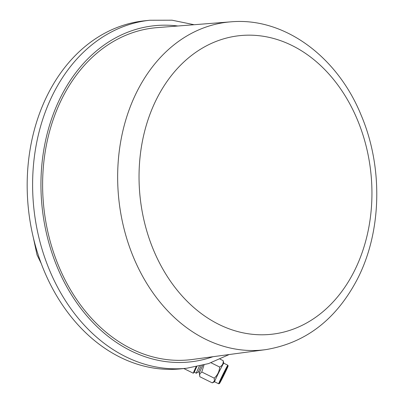 <?xml version="1.0" encoding="UTF-8"?>
<svg xmlns="http://www.w3.org/2000/svg" width="404" height="404" viewBox="0 0 404 404"><rect width="100%" height="100%" fill="white"/><g stroke="black" fill="none" stroke-linecap="round" stroke-linejoin="round"><path stroke-width="0.61" d="M230.795 21.846L157.151 27.629A166.892 128.952 83.9 0 0 62.756 97.071A166.892 128.952 83.9 0 0 63.898 277.573A166.892 128.952 83.9 0 0 192.4 359.469L265.615 349.652C305.409 343.097 335.906 319.761 357.106 279.639C381.876 232.103 383.305 167.059 361.09 115.034C337.335 56.489 284.057 16.973 230.795 21.846A164.862 127.386 83.9 0 0 137.547 90.445A164.862 127.386 83.9 0 0 138.678 268.751A164.862 127.386 83.9 0 0 265.615 349.652M194.142 24.725L172.053 20.2L149.833 20.245L144.395 20.826A174.967 135.194 83.9 0 0 48.293 93.364A174.967 135.194 83.9 0 0 48.702 280.992A174.967 135.194 83.9 0 0 181.356 368.801L186.794 368.226L208.53 363.6L229.179 354.54M194.223 371.806A12.115 0.394 -63.7 0 1 193.304 373.225A12.115 0.394 -63.7 0 1 193.627 372.2A12.115 0.394 -63.7 0 1 196.066 366.827M212.287 382.881L214.59 381.78A10.363 0.338 -63.7 0 1 214.585 381.775A10.363 0.338 -63.7 0 1 214.862 380.896A10.363 0.338 -63.7 0 1 219.837 370.387A10.363 0.338 -63.7 0 1 223.755 363.191L223.159 360.656C223.518 363.534 222.346 365.66 219.65 367.034C219.367 371.488 217.554 375.19 214.211 378.144L214.413 381.088L212.287 382.881L199.859 376.745L199.303 373.195A9.438 0.308 -63.7 0 1 199.566 372.407A9.438 0.308 -63.7 0 1 202.894 365.256M199.642 375.73L199.813 373.882L201.783 372.008L204.04 364.948M199.566 372.412L198.47 371.872A8.615 0.278 -63.7 0 1 198.702 371.145A8.615 0.278 -63.7 0 1 201.222 365.686M198.521 371.842L196.324 373.21A10.767 0.348 -63.7 0 1 196.309 373.21A10.767 0.348 -63.7 0 1 196.602 372.296A10.767 0.348 -63.7 0 1 199.44 366.11M196.309 373.21L194.38 372.256A10.767 0.348 -63.7 0 1 194.374 372.246A10.767 0.348 -63.7 0 1 194.672 371.342A10.767 0.348 -63.7 0 1 196.778 366.686M194.374 372.246L194.127 371.529A10.231 0.333 -63.7 0 1 194.415 370.67A10.231 0.333 -63.7 0 1 196.147 366.812M219.417 383.558A9.827 0.318 -63.7 0 1 219.67 382.724A9.827 0.318 -63.7 0 1 224.457 372.619A9.827 0.318 -63.7 0 1 228.108 365.943A9.827 0.318 -63.7 0 1 227.836 366.766A9.827 0.318 -63.7 0 1 223.19 376.589A9.827 0.318 -63.7 0 1 219.417 383.558L218.7 383.8A10.363 0.338 -63.7 0 1 218.685 383.8A10.363 0.338 -63.7 0 1 218.968 382.921A10.363 0.338 -63.7 0 1 223.937 372.412A10.363 0.338 -63.7 0 1 227.856 365.211A10.363 0.338 -63.7 0 1 227.866 365.221L223.755 363.191A10.363 0.338 -63.7 0 1 223.766 363.201M227.614 367.206A9.287 0.303 -63.7 0 1 223.089 376.755A9.287 0.303 -63.7 0 1 219.64 383.063A9.287 0.303 -63.7 0 1 219.897 382.285A9.287 0.303 -63.7 0 1 224.286 372.998A9.287 0.303 -63.7 0 1 227.851 366.418A9.287 0.303 -63.7 0 1 227.614 367.206M225.063 371.458A8.747 0.283 -63.7 0 1 221.942 377.785M219.65 367.034L211.009 362.767M223.159 360.656L220.084 359.141M214.211 378.144L201.783 372.008M353.823 272.038A150.157 116.024 83.9 0 0 317.882 63.054A150.157 116.024 83.9 0 0 157.156 97.914A150.157 116.024 83.9 0 0 193.097 306.899A150.157 116.024 83.9 0 0 353.823 272.038M149.833 20.245A174.967 135.194 83.9 0 0 53.727 92.784A174.967 135.194 83.9 0 0 54.141 280.416A174.967 135.194 83.9 0 0 186.794 368.226M177.871 26.002A169.044 130.618 83.9 0 0 61.347 95.824A169.044 130.618 83.9 0 0 68.599 290.022A169.044 130.618 83.9 0 0 213.004 356.707M41.198 263.423L37.037 254.919L33.28 237.39M193.304 373.225L183.81 368.544M228.108 365.943L227.866 365.221M218.685 383.8L214.585 381.775"/></g></svg>
